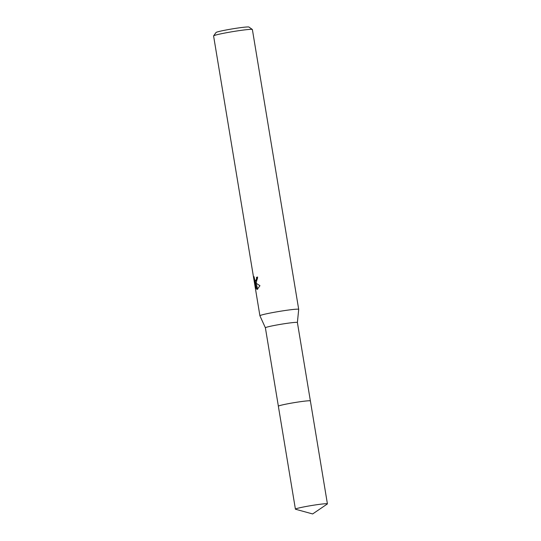<?xml version="1.0" encoding="UTF-8"?>
<svg xmlns="http://www.w3.org/2000/svg" width="541" height="541" viewBox="0 0 541 541"><rect width="100%" height="100%" fill="white"/><g stroke="black" fill="none" stroke-linecap="round" stroke-linejoin="round"><path stroke-width="0.81" d="M310.331 400.861A16.223 0.933 170.6 0 0 297.104 402.179A16.223 0.933 170.6 0 0 279.724 405.594A16.223 0.933 170.6 0 0 278.392 406.149M310.372 400.888L297.394 322.497A16.223 0.933 170.6 0 0 297.394 322.497A16.223 0.933 170.6 0 0 284.607 323.687A16.223 0.933 170.6 0 0 266.74 327.177A16.223 0.933 170.6 0 0 265.388 327.792A16.223 0.933 170.6 0 0 265.394 327.805L259.917 315.782A19.659 1.129 170.6 0 0 259.917 315.782L213.587 35.943A19.659 1.129 170.6 0 1 213.607 35.875A19.659 1.129 170.6 0 1 215.23 35.199A19.659 1.129 170.6 0 1 236.336 31.053A19.659 1.129 170.6 0 1 252.336 29.464A19.659 1.129 170.6 0 1 252.376 29.525L298.7 309.344A19.659 1.129 170.6 0 0 298.7 309.344A19.659 1.129 170.6 0 0 283.207 310.791A19.659 1.129 170.6 0 0 261.553 315.024A19.659 1.129 170.6 0 0 259.91 315.768M257.651 277.148A18.678 1.075 170.6 0 0 257.374 277.222L256.481 277.344A19.659 1.129 -9.4 0 1 257.638 277.053L256.211 282.747L255.305 282.727L259.95 285.695L257.3 289.334L256.813 289.347L254.899 282.382L255.927 288.569L255.251 286.73L254.033 276.674M254.033 276.667L254.77 280.184L255.548 280.867L256.549 278.798L256.481 277.344M252.336 29.464L248.955 27.05A16.71 0.96 170.6 0 0 235.349 28.402A16.71 0.96 170.6 0 0 217.408 31.926A16.71 0.96 170.6 0 0 216.035 32.501L213.607 35.875M257.374 277.222L257.442 278.669L256.434 280.745L255.548 280.867M255.616 286.683L255.251 286.73M255.217 280.779L255.474 282.301M254.385 279.041L253.986 279.095M256.306 282.673L255.305 282.727M254.899 282.382L255.805 282.253L255.907 282.645M256.109 283.47L257.685 289.178M257.55 289.246L256.813 289.347M317.858 504.57A16.223 0.933 170.6 0 0 295.413 509.149A16.223 0.933 170.6 0 0 295.555 509.243L312.644 513.95L327.312 503.982A16.223 0.933 170.6 0 0 327.413 503.854A16.223 0.933 170.6 0 0 317.858 504.57M327.413 503.854L310.385 400.922A16.23 0.933 170.6 0 0 300.823 401.638A16.23 0.933 170.6 0 0 278.358 406.223L295.413 509.149M278.365 406.19L265.388 327.792M297.394 322.504L298.706 309.364"/></g></svg>
